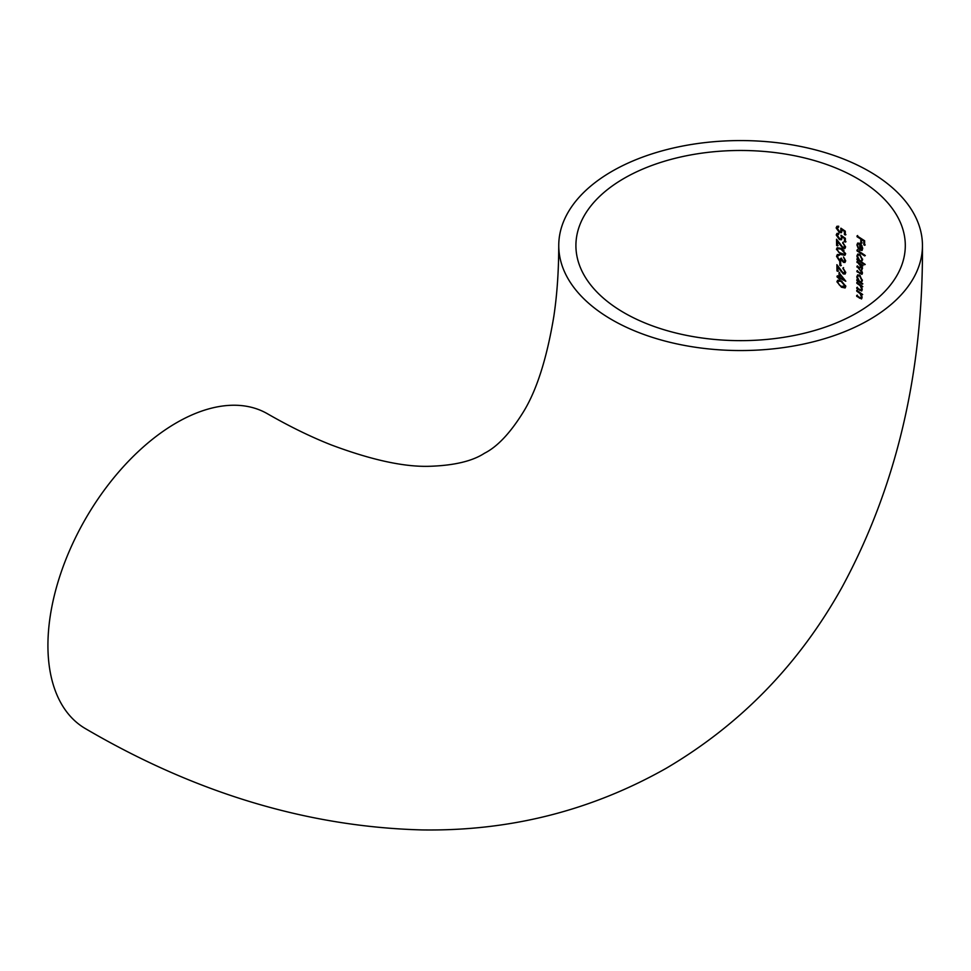 <?xml version="1.0" encoding="UTF-8"?>
<svg xmlns="http://www.w3.org/2000/svg" width="971" height="971" viewBox="0 0 971 971"><rect width="100%" height="100%" fill="white"/><g stroke="black" fill="none" stroke-linecap="round" stroke-linejoin="round"><path stroke-width="1.46" d="M869.191 319.799A181.844 104.989 0 0 0 922.45 245.554A181.844 104.989 0 0 0 810.19 148.563A181.844 104.989 0 0 0 612.009 171.321A181.844 104.989 0 0 0 558.75 245.554A181.844 104.989 0 0 0 671.01 342.557A181.844 104.989 0 0 0 869.191 319.799M558.75 245.554C558.701 271.346 557.051 295.002 553.81 316.522C546.697 359.221 536.356 391.337 522.786 412.881C509.969 433.382 497.188 446.842 484.456 453.263C472.537 461.079 454.489 465.412 430.323 466.262C404.883 467.245 371.893 460.145 331.366 444.961C311.108 436.999 289.795 426.597 267.438 413.755A181.844 104.989 120 0 0 176.516 422.761A181.844 104.989 120 0 0 57.714 583.001A181.844 104.989 120 0 0 85.594 728.723C195.656 793.137 307.819 826.879 422.106 829.926C509.848 831.237 591.242 810.676 666.3 768.231C740.715 724.366 799.291 664.03 842.039 587.224C896.403 486.811 923.203 372.925 922.45 245.554M624.147 178.324A164.694 95.085 0 0 0 575.912 245.554A164.694 95.085 0 0 0 677.576 333.405A164.694 95.085 0 0 0 857.053 312.796A164.694 95.085 0 0 0 905.3 245.554A164.694 95.085 0 0 0 803.624 157.715A164.694 95.085 0 0 0 624.147 178.324M837.075 276.941L837.063 276.116L839.078 277.087L839.029 272.717L845.802 281.226L839.976 278.349L839.988 279.417L837.075 276.941L839.09 277.912M842.998 247.52L844.734 246.391L842.707 242.447L845.607 246.877L844.928 248.479L843.071 248.382L837.488 241.621L837.536 245.906L836.614 245.493L836.529 239.242L842.998 247.52L844.794 247.229M838.774 234.145L837.172 235.443L839.49 238.817L840.85 238.89L841.432 237.507L840.959 235.261L845.34 238.308L845.365 242.095L844.479 241.658L844.454 238.526L842.16 236.912L841.578 239.752L839.466 239.619L836.237 234.994L836.99 233.38L838.762 233.319L838.374 233.841M838.701 227.056L837.087 228.367L839.417 231.729L840.789 231.802L840.886 228.173L845.292 231.207L845.316 234.994L844.43 234.557L844.406 231.426L842.1 229.824L841.517 232.664L839.381 232.542L836.14 227.918L836.905 226.304L838.689 226.231L838.289 226.765M860.124 293.618L856.75 291.166L856.762 290.329L862.066 294.043L862.054 294.881L861.119 294.201L862.102 297.551L861.532 298.947L856.701 296.313L856.701 295.475L860.415 297.951L861.471 296.932L860.124 293.618L860.731 293.266L858.704 292.489M860.415 297.951L862.03 296.616M860.233 285.717L856.835 283.289L856.835 282.452L862.199 286.129L862.187 286.967L861.241 286.287L862.236 289.625L861.665 291.021L856.786 288.423L856.786 287.586L860.537 290.05L861.605 289.018L860.233 285.717L860.852 285.365L858.801 284.6M860.537 290.05L862.163 288.69M859.663 275.194L862.369 280.668L861.265 282.682L862.224 284.212L856.859 280.534L856.859 279.709L857.806 280.328L856.786 276.869L857.648 274.89L859.663 275.194M864.712 255.094L864.7 255.931L857.005 250.87L857.005 250.045L864.712 255.094M862.163 250.336L859.675 250.166L859.699 244.085L858.218 243.879L857.624 245.262L858.473 249.037L856.92 244.947L857.66 243.066L859.845 243.333L861.69 245.311L862.685 248.649L861.908 250.53M860.792 242.75L860.804 239.06L857.029 236.718L857.041 235.892L864.639 240.772L864.603 245.299L863.85 244.789L863.874 241.087L861.58 239.558L861.556 243.26L860.792 242.75L862.175 242.908M859.821 254.317L862.6 259.755L861.435 261.733L864.615 264.78L856.98 259.682L856.98 258.844L857.951 259.463L856.883 256.016L857.769 254.038L859.821 254.317M862.43 267.511L861.86 267.838L856.968 261.587L862.454 265.192L862.442 266.03L861.52 265.386L862.515 268.433L861.204 269.72L862.466 273.106L861.957 274.344L856.92 271.71L856.92 270.885L859.905 272.827L861.811 272.511L856.944 266.236L862.114 268.384M862.066 273.069L862.369 272.183M862.017 269.683L861.204 269.72L861.811 269.368M841.08 248.37L845.656 253.698L844.928 255.276L841.153 254.62L836.432 249.28L837.184 247.726L841.08 248.37M843.508 261.551L844.831 260.374L843.496 256.951L845.705 260.823L844.988 262.449L843.52 262.376L841.736 260.422L839.454 260.859L836.541 256.344L837.318 254.548L839.126 254.487L837.463 256.781L839.369 259.997L841.189 258.055L843.508 261.551L844.94 261.235M839.369 259.997L841.153 259.658M839.138 255.312L837.924 255.458M842.343 260.07L841.456 260.786M840.68 262.267L840.716 265.811L839.83 265.374L839.781 261.83L840.68 262.267M843.216 273.057L844.904 271.953L842.937 267.972L845.765 272.45L845.098 274.04L843.289 273.919L837.827 267.086L837.888 271.358L836.99 270.933L836.893 264.682L843.216 273.057L844.988 272.778M841.42 280.959L845.826 286.384L845.11 287.95L841.469 287.222L836.917 281.784L837.645 280.243L841.42 280.959M857.648 235.54L857.029 236.718M857.636 236.366L861.411 238.708L860.804 239.06M861.411 238.708L861.398 242.398M863.874 241.087L864.481 240.735L861.58 239.558M864.481 240.735L863.85 244.789M864.457 244.437L865.21 244.947M858.218 243.879L859.699 244.085M860.318 243.733L859.675 250.166M857.527 244.595L856.92 244.947M860.937 244.291L860.367 249.765L862.624 247.896L860.974 249.413M860.367 249.765L862.005 249.426M861.993 245.869L860.391 244.607M862.017 248.248L861.508 246.149M857.611 249.693L857.005 250.87M857.611 250.518L865.307 255.579M857.49 255.664L856.883 256.016M857.587 258.492L856.98 259.682M857.587 259.33L865.222 264.428M862.539 258.966L861.932 259.318L859.808 255.142L858.243 254.96L857.587 256.478L859.76 260.616L861.289 260.859L861.932 259.318M858.243 254.96L859.808 255.142M857.575 261.235L856.968 262.425M857.575 262.073L861.738 265.253M857.551 265.884L856.944 267.061M857.551 266.722L859.711 268.105L859.092 268.457M857.527 270.533L856.92 271.71M857.527 271.358L861.775 274.004M863.061 265.678L861.52 265.386M857.393 276.517L856.786 276.869M857.466 279.357L856.859 280.534M857.466 280.194L862.843 283.86M862.321 279.879L861.726 280.231L859.651 276.019L858.121 275.813L857.466 277.33L859.578 281.505L861.071 281.772L861.726 280.231M860.257 275.679L859.651 276.019M857.442 282.1L856.835 283.289M857.442 282.937L859.408 284.248M857.405 287.234L856.786 288.423M857.393 288.071L860.148 289.941L859.541 290.293M862.794 286.615L861.241 286.287M857.369 289.977L856.75 291.166M857.369 290.815L859.311 292.137M857.32 295.123L856.701 296.313M857.308 295.961L860.027 297.842L859.42 298.194M862.673 294.529L861.119 294.201M840.789 231.802L841.359 230.406M839.381 232.542L840 232.19L836.759 227.566L836.14 227.918M844.406 231.426L845.013 231.074L842.1 229.824M845.013 231.074L844.43 234.557M845.037 234.205L845.923 234.642M840.85 238.89L841.432 237.507M839.466 239.619L840.073 239.267L836.844 234.642L836.237 234.994M844.454 238.526L845.061 238.174L842.16 236.912M845.061 238.174L844.479 241.658M845.086 241.306L845.972 241.743M844.734 246.391L843.605 247.168M837.148 240.104L836.614 245.493M837.22 245.141L838.155 245.554M843.678 248.03L843.071 248.382M843.313 242.095L842.719 243.272M838.398 251.902L841.76 254.268L841.153 254.62M837.051 248.928L836.432 249.28M838.556 248.236L843.981 250.263M841.092 249.195L837.937 248.6L837.366 249.729L838.92 252.399L844.248 254.378L844.782 253.285L841.092 249.195L841.711 248.843M844.782 253.285L844.248 254.378M844.831 260.374L844.115 261.199M839.757 254.96L838.107 255.361M837.148 255.992L836.541 256.344M840.061 260.507L839.454 260.859M844.127 262.024L843.52 262.376M840.388 261.478L839.83 265.374M840.437 265.022L841.323 265.459M844.904 271.953L843.823 272.705M837.524 265.581L836.99 270.933M837.597 270.581L838.495 271.006M843.896 273.567L843.289 273.919M843.544 267.62L842.937 268.797M839.636 272.366L839.078 277.087M837.67 275.764L837.682 276.589M839.697 277.56L839.102 278.968M839.709 278.628L840.595 279.065M845.134 280.352L839.976 278.349M844.175 279.114L839.939 274.781L839.964 277.524L843.653 279.417M842.075 286.87L841.469 287.222M837.536 281.432L836.917 281.784M838.374 281.129L842.039 281.444L838.374 281.129L837.815 282.245L839.32 284.952L841.469 286.396L844.976 285.947L841.432 281.784M845.583 285.595L844.454 287.04L845.583 285.595M859.918 263.566L859.311 263.918M860.5 273.312L859.893 273.664M861.896 260.507L861.289 260.859M858.728 275.461L858.121 275.813M861.678 281.42L861.071 281.772M861.835 289.722L861.228 290.074M861.702 297.636L861.095 297.988M838.543 248.236L837.937 248.588M838.628 255.045L838.022 255.397"/></g></svg>
